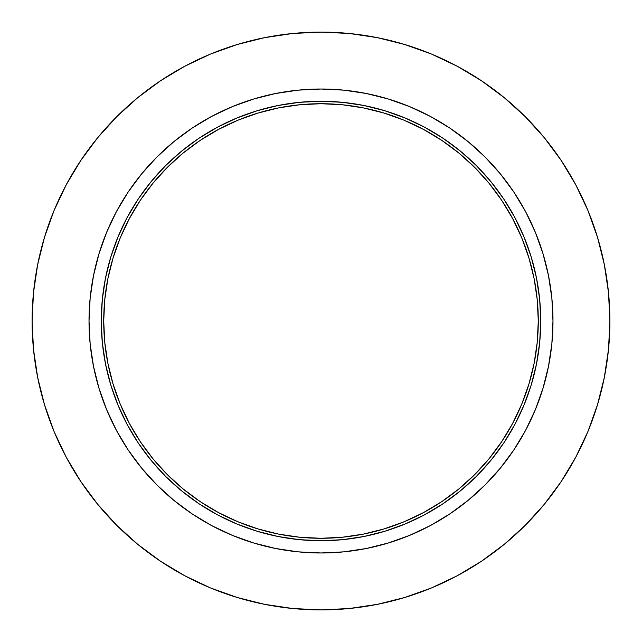 <?xml version="1.0" encoding="UTF-8"?>
<svg xmlns="http://www.w3.org/2000/svg" width="642" height="642" viewBox="0 0 642 642"><rect width="100%" height="100%" fill="white"/><g stroke="black" fill="none" stroke-linecap="round" stroke-linejoin="round"><path stroke-width="0.96" d="M32.1 321A288.9 288.9 0 0 1 321 32.1A288.9 288.9 0 0 1 609.9 321L608.512 292.68L604.347 264.64L597.461 237.139L587.912 210.44L575.786 184.816L561.212 160.492L544.32 137.725L525.284 116.716L504.275 97.68L481.508 80.788L457.184 66.214L431.56 54.089L404.861 44.539L377.36 37.653L349.32 33.488L321 32.1L292.68 33.488L264.64 37.653L237.139 44.539L210.44 54.089L184.816 66.214L160.492 80.788L137.725 97.68L116.716 116.716L97.68 137.725L80.788 160.492L66.214 184.816L54.089 210.44L44.539 237.139L37.653 264.64L33.488 292.68L32.1 321L33.488 349.32L37.653 377.36L44.539 404.861L54.089 431.56L66.214 457.184L80.788 481.508L97.68 504.275L116.716 525.284L137.725 544.32L160.492 561.212L184.816 575.786L210.44 587.912L237.139 597.461L264.64 604.347L292.68 608.512L321 609.9L349.32 608.512L377.36 604.347L404.861 597.461L431.56 587.912L457.184 575.786L481.508 561.212L504.275 544.32L525.284 525.284L544.32 504.275L561.212 481.508L575.786 457.184L587.912 431.56L597.461 404.861L604.347 377.36L608.512 349.32L609.9 321A288.9 288.9 0 0 1 321 609.9A288.9 288.9 0 0 1 32.1 321M89.021 321A231.979 231.979 0 0 1 321 89.021A231.979 231.979 0 0 1 552.979 321L551.863 298.265L548.517 275.747L542.988 253.662L535.316 232.227L525.589 211.643L513.881 192.119L500.319 173.838L485.031 156.969L468.162 141.681L449.882 128.119L430.357 116.411L409.773 106.684L388.338 99.012L366.253 93.483L343.735 90.137L321 89.021L298.265 90.137L275.747 93.483L253.662 99.012L232.227 106.684L211.643 116.411L192.119 128.119L173.838 141.681L156.969 156.969L141.681 173.838L128.119 192.119L116.411 211.643L106.684 232.227L99.012 253.662L93.483 275.747L90.137 298.265L89.021 321L90.137 343.735L93.483 366.253L99.012 388.338L106.684 409.773L116.411 430.357L128.119 449.882L141.681 468.162L156.969 485.031L173.838 500.319L192.119 513.881L211.643 525.589L232.227 535.316L253.662 542.988L275.747 548.517L298.265 551.863L321 552.979L343.735 551.863L366.253 548.517L388.338 542.988L409.773 535.316L430.357 525.589L449.882 513.881L468.162 500.319L485.031 485.031L500.319 468.162L513.881 449.882L525.589 430.357L535.316 409.773L542.988 388.338L548.517 366.253L551.863 343.735L552.979 321A231.979 231.979 0 0 1 321 552.979A231.979 231.979 0 0 1 89.021 321M101.267 321A219.733 219.733 0 0 1 321 101.267A219.733 219.733 0 0 1 540.733 321L539.681 299.461L536.511 278.13L531.271 257.217L524.008 236.914L514.788 217.421L503.705 198.924L490.857 181.598L476.38 165.62L460.402 151.143L443.076 138.295L424.579 127.212L405.086 117.992L384.783 110.729L363.87 105.489L342.539 102.319L321 101.267L299.461 102.319L278.13 105.489L257.217 110.729L236.914 117.992L217.421 127.212L198.924 138.295L181.598 151.143L165.62 165.62L151.143 181.598L138.295 198.924L127.212 217.421L117.992 236.914L110.729 257.217L105.489 278.13L102.319 299.461L101.267 321L102.319 342.539L105.489 363.87L110.729 384.783L117.992 405.086L127.212 424.579L138.295 443.076L151.143 460.402L165.62 476.38L181.598 490.857L198.924 503.705L217.421 514.788L236.914 524.008L257.217 531.271L278.13 536.511L299.461 539.681L321 540.733L342.539 539.681L363.87 536.511L384.783 531.271L405.086 524.008L424.579 514.788L443.076 503.705L460.402 490.857L476.38 476.38L490.857 460.402L503.705 443.076L514.788 424.579L524.008 405.086L531.271 384.783L536.511 363.87L539.681 342.539L540.733 321A219.733 219.733 0 0 1 321 540.733A219.733 219.733 0 0 1 101.267 321M538.285 321A217.285 217.285 0 0 1 321 538.285A217.285 217.285 0 0 1 103.715 321A217.285 217.285 0 0 1 321 103.715A217.285 217.285 0 0 1 538.285 321L537.242 342.298L534.112 363.388L528.928 384.077L521.745 404.155L512.629 423.431L501.667 441.72L488.963 458.845L474.647 474.647L458.845 488.963L441.72 501.667L423.431 512.629L404.155 521.745L384.077 528.928L363.388 534.112L342.298 537.242L321 538.285L299.702 537.242L278.612 534.112L257.923 528.928L237.845 521.745L218.569 512.629L200.28 501.667L183.155 488.963L167.353 474.647L153.037 458.845L140.333 441.72L129.371 423.431L120.255 404.155L113.072 384.077L107.888 363.388L104.758 342.298L103.715 321L104.758 299.702L107.888 278.612L113.072 257.923L120.255 237.845L129.371 218.569L140.333 200.28L153.037 183.155L167.353 167.353L183.155 153.037L200.28 140.333L218.569 129.371L237.845 120.255L257.923 113.072L278.612 107.888L299.702 104.758L321 103.715L342.298 104.758L363.388 107.888L384.077 113.072L404.155 120.255L423.431 129.371L441.72 140.333L458.845 153.037L474.647 167.353L488.963 183.155L501.667 200.28L512.629 218.569L521.745 237.845L528.928 257.923L534.112 278.612L537.242 299.702L538.285 321M183.155 153.037L200.28 140.333M488.963 183.155L501.667 200.28M458.845 488.963L441.72 501.667M153.037 458.845L140.333 441.72M117.992 236.914L127.212 217.421M151.143 181.598L160.62 170.788M173.436 158.189L181.598 151.143M217.421 127.212L236.914 117.992M405.086 117.992L424.579 127.212M460.402 151.143L471.212 160.62M483.811 173.436L490.857 181.598M514.788 217.421L524.008 236.914M524.008 405.086L514.788 424.579M490.857 460.402L481.38 471.212M468.564 483.811L460.402 490.857M424.579 514.788L405.086 524.008M236.914 524.008L217.421 514.788M181.598 490.857L170.788 481.38M158.189 468.564L151.143 460.402M127.212 424.579L117.992 405.086M94.422 271.261L99.012 253.662L106.684 232.227M130.254 188.981L141.681 173.838M176.791 139.298L189.189 130.109M232.227 106.684L253.662 99.012M370.739 94.422L388.338 99.012L409.773 106.684M453.019 130.254L468.162 141.681M502.702 176.791L511.891 189.189M535.316 232.227L542.988 253.662M547.578 370.739L542.988 388.338L535.316 409.773M511.746 453.019L500.319 468.162M465.209 502.702L452.811 511.891M409.773 535.316L388.338 542.988M271.261 547.578L253.662 542.988L232.227 535.316M188.981 511.746L173.838 500.319M139.298 465.209L130.109 452.811M106.684 409.773L99.012 388.338M44.539 237.139L54.089 210.44M160.492 80.788L184.816 66.214M597.461 404.861L587.912 431.56M544.32 504.275L525.284 525.284M183.155 488.963L200.28 501.667M488.963 458.845L501.667 441.72M458.845 153.037L441.72 140.333M153.037 183.155L140.333 200.28M107.888 278.612L104.758 299.702M534.112 278.612L531.777 268.204M363.388 534.112L373.796 531.777"/></g></svg>
